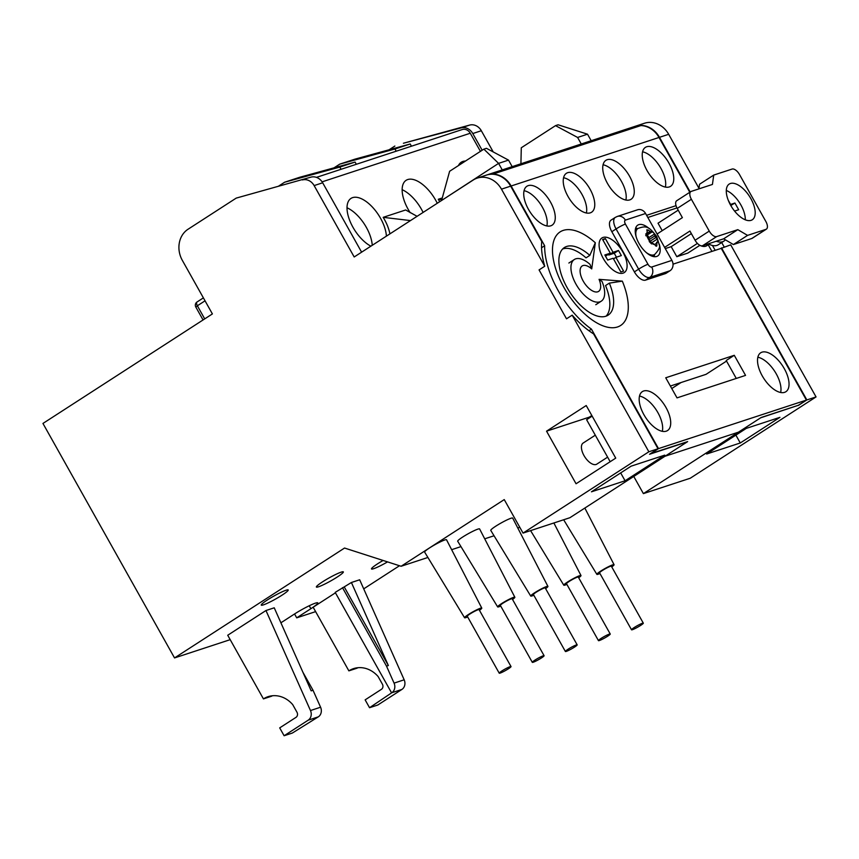 <?xml version="1.0" encoding="UTF-8"?>
<svg xmlns="http://www.w3.org/2000/svg" width="859" height="859" viewBox="0 0 859 859"><rect width="100%" height="100%" fill="white"/><g stroke="black" fill="none" stroke-linecap="round" stroke-linejoin="round"><path stroke-width="1.29" d="M500.174 673.08A6.765 0.752 150.7 0 0 506.982 669.666A6.765 0.752 150.7 0 0 511.03 666.563A6.765 0.752 150.7 0 0 510.096 666.67A6.765 0.752 150.7 0 0 503.277 670.084A6.765 0.752 150.7 0 0 499.229 673.188A6.765 0.752 150.7 0 0 500.174 673.08M511.03 666.563L479.075 609.622A6.765 0.752 150.7 0 0 478.13 609.718A6.765 0.752 150.7 0 0 471.323 613.133A6.765 0.752 150.7 0 0 467.275 616.236L499.229 673.188M533.246 662.225A6.765 0.752 150.7 0 0 540.053 658.821A6.765 0.752 150.7 0 0 544.101 655.718A6.765 0.752 150.7 0 0 543.167 655.814A6.765 0.752 150.7 0 0 536.349 659.229A6.765 0.752 150.7 0 0 532.301 662.332A6.765 0.752 150.7 0 0 533.246 662.225M544.101 655.718L512.147 598.766A6.765 0.752 150.7 0 0 511.202 598.873A6.765 0.752 150.7 0 0 504.394 602.288A6.765 0.752 150.7 0 0 500.346 605.391L532.301 662.332M566.317 651.38A6.765 0.752 150.7 0 0 573.125 647.965A6.765 0.752 150.7 0 0 577.173 644.862A6.765 0.752 150.7 0 0 576.239 644.969A6.765 0.752 150.7 0 0 569.42 648.384A6.765 0.752 150.7 0 0 565.383 651.487A6.765 0.752 150.7 0 0 566.317 651.38M577.173 644.862L545.218 587.921A6.765 0.752 150.7 0 0 544.284 588.018A6.765 0.752 150.7 0 0 537.466 591.432A6.765 0.752 150.7 0 0 533.418 594.535L565.383 651.487M599.389 640.524A6.765 0.752 150.7 0 0 606.196 637.12A6.765 0.752 150.7 0 0 610.244 634.017A6.765 0.752 150.7 0 0 609.31 634.114A6.765 0.752 150.7 0 0 602.492 637.528A6.765 0.752 150.7 0 0 598.455 640.631A6.765 0.752 150.7 0 0 599.389 640.524M610.244 634.017L578.29 577.065A6.765 0.752 150.7 0 0 577.355 577.173A6.765 0.752 150.7 0 0 570.537 580.587A6.765 0.752 150.7 0 0 566.489 583.691L598.455 640.631M632.46 629.679A6.765 0.752 150.7 0 0 639.268 626.265A6.765 0.752 150.7 0 0 643.316 623.162A6.765 0.752 150.7 0 0 642.382 623.269A6.765 0.752 150.7 0 0 635.574 626.683A6.765 0.752 150.7 0 0 631.526 629.787A6.765 0.752 150.7 0 0 632.46 629.679M643.316 623.162L611.361 566.221A6.765 0.752 150.7 0 0 610.427 566.317A6.765 0.752 150.7 0 0 603.609 569.732A6.765 0.752 150.7 0 0 599.571 572.835L631.526 629.787M649.114 240.316L648.996 239.779A1.933 0.945 57.1 0 0 648.642 238.899A1.933 0.945 57.1 0 0 648.051 238.104L647.622 237.664A7.731 3.769 57.1 0 0 648.298 239.017A7.731 3.769 57.1 0 0 649.114 240.316L649.34 241.669L651.551 243.924L652.357 243.634A1.933 0.945 57.1 0 0 652.282 243.473A1.933 0.945 57.1 0 0 651.691 242.678L650.22 241.175A1.933 0.945 -122.9 0 1 649.629 240.38A1.933 0.945 -122.9 0 1 649.275 239.511L648.867 237.653A1.933 0.945 57.1 0 0 648.524 236.783A1.933 0.945 57.1 0 0 646.666 235.409L645.732 235.71M646.666 235.409L652.271 231.78L654.043 233.208L654.472 234.035L648.867 237.653M649.275 239.511L654.945 235.838A1.933 0.945 57.1 0 0 655.299 236.719A1.933 0.945 57.1 0 0 655.889 237.513L650.22 241.175M651.691 242.678L657.296 239.06L657.994 241.787M657.296 239.06L655.889 237.513M655.632 245.964L656.931 245.126L656.587 243.237A1.933 0.945 57.1 0 1 656.802 242.195A1.933 0.945 57.1 0 1 656.91 242.141L657.908 241.83M656.931 245.126L656.598 246.243L653.935 244.106A1.933 0.945 57.1 0 0 652.668 243.526L652.357 243.634A7.731 3.769 57.1 0 0 654.365 244.547M654.945 235.838L654.472 234.035M647.289 233.272L650.005 231.511L648.47 230.051L647.02 230.996M650.005 231.511A1.933 0.945 57.1 0 0 651.272 232.091L645.71 235.677M652.271 231.78L651.272 232.091M647.031 233.487A1.933 0.945 57.1 0 0 647.138 233.433L645.678 234.024M647.138 233.433A1.933 0.945 57.1 0 0 647.353 232.381L647.235 231.844A7.731 3.769 57.1 0 0 646.72 233.584M645.775 233.938L647.622 237.664M646.988 229.6L647.235 231.844M646.881 230.577L648.47 230.051M606.067 316.166A40.266 19.639 57.1 0 0 605.531 285.585L609.332 283.126L622.324 281.14A55.728 27.187 -122.9 0 1 614.292 327.655A55.728 27.187 -122.9 0 1 563.891 287.368A55.728 27.187 -122.9 0 1 556.299 235.602A55.728 27.187 -122.9 0 1 595.319 242.753L589.822 255.381A40.266 19.639 57.1 0 0 564.406 247.532A40.266 19.639 57.1 0 0 567.123 287.625A40.266 19.639 57.1 0 0 608.118 315.156A40.266 19.639 57.1 0 0 609.332 283.126M589.822 255.381L586.021 257.85A40.266 19.639 57.1 0 0 562.645 248.981M622.882 252.063A20.605 10.05 -122.9 0 1 624.278 272.571A20.605 10.05 -122.9 0 1 603.297 258.484A20.605 10.05 -122.9 0 1 601.912 237.975A20.605 10.05 -122.9 0 1 622.882 252.063A20.605 10.05 57.1 0 0 601.912 237.975A20.605 10.05 57.1 0 0 603.297 258.484A20.605 10.05 57.1 0 0 624.278 272.571A20.605 10.05 57.1 0 0 622.882 252.063M623.58 271.079L615.882 257.367L621.347 255.574L618.491 250.495L613.036 252.278L605.337 238.566L602.599 239.468L610.298 253.18L604.843 254.973L607.689 260.052L613.154 258.269L620.853 271.981L623.58 271.079M610.298 253.18L605.477 256.111M602.964 240.101L605.337 238.566M616.451 257.185L614.239 253.244L608.784 255.026L608.419 254.393M608.784 255.026L613.036 252.278M614.239 253.244L618.491 250.495M613.509 258.903L615.882 257.367M750.852 198.612A21.26 10.372 57.1 0 0 729.205 184.073A21.26 10.372 57.1 0 0 730.633 205.237A21.26 10.372 57.1 0 0 752.28 219.775A21.26 10.372 57.1 0 0 750.852 198.612M699.881 245.309L687.844 253.083L676.828 256.701L671.19 246.651L665.285 248.595M678.202 210.165L658.026 223.2L662.225 230.684M690.872 191.578A7.731 3.769 57.1 0 0 691.388 199.277L709.255 231.092A7.731 3.769 57.1 0 0 716.685 236.59L737.817 229.654L747.555 235.387L765.927 229.353A7.731 3.769 57.1 0 0 766.368 229.149A7.731 3.769 57.1 0 0 765.841 221.45L739.524 174.56A7.731 3.769 57.1 0 0 732.093 169.062L713.722 175.086L712.433 184.438L691.312 191.364A7.731 3.769 57.1 0 0 690.872 191.578L676.699 200.738A7.731 3.769 57.1 0 0 677.225 208.426L682.39 217.638L657.092 233.992M709.255 231.092L695.081 240.252L689.917 231.039L664.608 247.392M691.355 233.616L671.19 246.651M697.411 243.398L676.828 256.701M713.722 175.086L699.548 184.245L698.915 188.873M695.081 240.252A7.731 3.769 57.1 0 0 702.522 245.749L723.643 238.813L733.393 244.547L751.765 238.512A7.731 3.769 57.1 0 0 752.194 238.308L766.368 229.149M747.555 235.387L733.393 244.547M737.817 229.654L723.643 238.813M745.268 219.807A21.26 10.372 57.1 0 0 740.93 205.022A21.26 10.372 57.1 0 0 726.295 190.451M716.266 241.239A23.773 11.597 57.1 0 0 723.89 241.111A23.773 11.597 57.1 0 0 725.329 239.801M708.342 243.838A23.773 11.597 57.1 0 0 718.231 244.783L723.89 241.111M699.827 245.352A18.361 8.955 57.1 0 0 706.785 245.728L709.104 244.235M734.563 211.067L738.676 209.725L734.917 203.025L730.601 204.442L728.303 200.351M734.917 203.025L730.784 205.505M595.287 435.191L583.143 443.051A12.563 6.131 57.1 0 0 583.991 455.56A12.563 6.131 57.1 0 0 596.78 464.15L607.614 457.149M592.162 416.132L586.611 419.718L610.18 461.712M649.221 228.612A18.361 8.955 57.1 0 0 637.754 225.144A18.361 8.955 57.1 0 0 638.989 243.419A18.361 8.955 57.1 0 0 657.683 255.982A18.361 8.955 57.1 0 0 659.229 244.085M637.722 228.612A18.361 8.955 57.1 0 0 635.649 228.107M541.557 247.746L544.649 245.738A66.25 32.32 57.1 0 0 558.21 290.675A66.25 32.32 57.1 0 0 591.454 329.137L658.499 448.613L806.408 400.09L721.249 248.348L673.016 264.175M591.722 268.921A15.14 7.387 57.1 0 0 580.136 272.099A15.14 7.387 57.1 0 0 593.773 291.48A15.14 7.387 57.1 0 0 599.067 279.347L602.019 281.441A24.804 12.101 -122.9 0 1 601.268 301.176A24.804 12.101 -122.9 0 1 576.013 284.211A24.804 12.101 -122.9 0 1 574.338 259.515A24.804 12.101 -122.9 0 1 590.004 264.357L591.722 268.921L595.319 242.753M665.972 407.467A23.193 11.317 57.1 0 0 642.36 391.607A23.193 11.317 57.1 0 0 643.917 414.704A23.193 11.317 57.1 0 0 667.529 430.563A23.193 11.317 57.1 0 0 665.972 407.467M639.515 396.053A23.193 11.317 -122.9 0 1 657.919 412.674A23.193 11.317 -122.9 0 1 662.321 431.325M784.299 368.651A23.193 11.317 57.1 0 0 760.687 352.791A23.193 11.317 57.1 0 0 762.255 375.877A23.193 11.317 57.1 0 0 785.867 391.736A23.193 11.317 57.1 0 0 784.299 368.651M757.853 357.226A23.193 11.317 -122.9 0 1 776.246 373.848A23.193 11.317 -122.9 0 1 780.648 392.509M550.522 202.112A23.193 11.317 57.1 0 0 526.911 186.253A23.193 11.317 57.1 0 0 528.468 209.338A23.193 11.317 57.1 0 0 552.079 225.198A23.193 11.317 57.1 0 0 550.522 202.112M524.065 190.687A23.193 11.317 -122.9 0 1 542.458 207.32A23.193 11.317 -122.9 0 1 546.872 225.971M590.026 189.152A23.193 11.317 57.1 0 0 566.414 173.293A23.193 11.317 57.1 0 0 567.971 196.378A23.193 11.317 57.1 0 0 591.583 212.237A23.193 11.317 57.1 0 0 590.026 189.152M563.568 177.727A23.193 11.317 -122.9 0 1 581.962 194.359A23.193 11.317 -122.9 0 1 586.375 213.011M629.529 176.192A23.193 11.317 57.1 0 0 605.906 160.332A23.193 11.317 57.1 0 0 607.474 183.418A23.193 11.317 57.1 0 0 631.086 199.277A23.193 11.317 57.1 0 0 629.529 176.192M603.072 164.767A23.193 11.317 -122.9 0 1 621.465 181.399A23.193 11.317 -122.9 0 1 625.878 200.05M669.021 163.231A23.193 11.317 57.1 0 0 645.41 147.372A23.193 11.317 57.1 0 0 646.977 170.458A23.193 11.317 57.1 0 0 670.589 186.317A23.193 11.317 57.1 0 0 669.021 163.231M642.575 151.807A23.193 11.317 -122.9 0 1 660.968 168.439A23.193 11.317 -122.9 0 1 665.371 187.09M734.273 355.304L665.736 377.777L677.021 397.878L745.548 375.394L734.273 355.304L726.22 360.501L736.281 378.443M650.381 453.713L687.651 441.612L664.984 456.269L738.472 432.152L761.138 417.506L798.344 405.298L806.408 400.09M647.826 217.488L676.956 207.932M622.324 281.14L599.067 279.347M645.528 280.131L665.746 273.495L669.999 270.757L649.78 277.382L645.528 280.131A11.597 5.659 57.1 0 1 634.382 271.884L611.823 231.694A11.597 5.659 57.1 0 1 611.039 220.14L615.291 217.402A11.597 5.659 -122.9 0 0 616.075 228.945L611.823 231.694M676.033 205.666L646.612 215.319M689.788 192.276L659.025 137.472A23.193 20.079 -108.2 0 0 640.921 125.564A23.193 20.079 -108.2 0 0 634.801 126.423L486.892 174.946A23.193 20.079 -108.2 0 0 486.666 175.021M544.649 245.738L511.126 185.995A23.193 20.079 -108.2 0 0 493.012 174.087A23.193 20.079 -108.2 0 0 486.892 174.946M588.963 330.747L591.454 329.137M650.446 453.82L658.499 448.613M726.542 361.081L706.034 374.341L670.374 386.045M625.373 220.119A7.731 6.689 71.8 0 0 617.299 216.447L637.507 209.811A7.731 6.689 71.8 0 1 645.581 213.494L625.373 220.119A3.865 1.89 57.1 0 0 625.416 224.081L647.976 264.271A3.865 1.89 57.1 0 0 651.691 267.02L671.899 260.384L645.581 213.494M671.899 260.384A7.731 6.689 71.8 0 1 669.999 270.757M654.118 256.669A18.361 8.955 57.1 0 0 654.504 254.586M315.629 611.629L296.72 617.836L310.883 608.687A17.395 1.933 150.7 0 0 317.787 602.878A17.395 1.933 150.7 0 0 315.371 603.158A17.395 1.933 150.7 0 0 294.347 614.11L280.904 622.796M611.748 566.908A9.857 1.095 150.7 0 0 614.067 564.707A9.857 1.095 150.7 0 0 612.692 564.857A9.857 1.095 150.7 0 0 602.75 569.839A9.857 1.095 150.7 0 0 596.865 574.36A9.857 1.095 150.7 0 0 598.24 574.199A9.857 1.095 150.7 0 0 599.958 573.533M578.676 577.763A9.857 1.095 150.7 0 0 580.995 575.551A9.857 1.095 150.7 0 0 579.621 575.702A9.857 1.095 150.7 0 0 569.678 580.684A9.857 1.095 150.7 0 0 563.794 585.204A9.857 1.095 150.7 0 0 565.158 585.054A9.857 1.095 150.7 0 0 566.886 584.378M545.605 588.608A9.857 1.095 150.7 0 0 547.924 586.407A9.857 1.095 150.7 0 0 546.549 586.557A9.857 1.095 150.7 0 0 536.607 591.54A9.857 1.095 150.7 0 0 530.722 596.06A9.857 1.095 150.7 0 0 532.086 595.899A9.857 1.095 150.7 0 0 533.815 595.233M547.924 586.407L512.683 518.095A12.563 1.396 150.7 0 0 510.933 518.278A12.563 1.396 150.7 0 0 498.263 524.634A12.563 1.396 150.7 0 0 490.768 530.39L530.722 596.06M512.533 599.464A9.857 1.095 150.7 0 0 514.852 597.252A9.857 1.095 150.7 0 0 513.478 597.402A9.857 1.095 150.7 0 0 503.535 602.384A9.857 1.095 150.7 0 0 497.651 606.905A9.857 1.095 150.7 0 0 499.015 606.755A9.857 1.095 150.7 0 0 500.743 606.078M514.852 597.252L479.612 528.94A12.563 1.396 150.7 0 0 477.862 529.133A12.563 1.396 150.7 0 0 465.191 535.479A12.563 1.396 150.7 0 0 457.697 541.234L497.651 606.905M479.462 610.309A9.857 1.095 150.7 0 0 481.781 608.108A9.857 1.095 150.7 0 0 480.406 608.258A9.857 1.095 150.7 0 0 470.464 613.24A9.857 1.095 150.7 0 0 464.579 617.761A9.857 1.095 150.7 0 0 465.943 617.6A9.857 1.095 150.7 0 0 467.672 616.934M481.781 608.108L446.54 539.796A12.563 1.396 150.7 0 0 444.79 539.978A12.563 1.396 150.7 0 0 432.12 546.335A12.563 1.396 150.7 0 0 424.625 552.09L464.579 617.761M286.068 590.219A15.462 1.718 150.7 0 0 270.51 598.014A15.462 1.718 150.7 0 0 261.254 605.112A15.462 1.718 150.7 0 0 263.402 604.876A15.462 1.718 150.7 0 0 278.971 597.069A15.462 1.718 150.7 0 0 288.216 589.983A15.462 1.718 150.7 0 0 286.068 590.219M341.195 572.137A15.462 1.718 150.7 0 0 325.625 579.932A15.462 1.718 150.7 0 0 316.38 587.03A15.462 1.718 150.7 0 0 318.528 586.783A15.462 1.718 150.7 0 0 334.087 578.987A15.462 1.718 150.7 0 0 343.342 571.901A15.462 1.718 150.7 0 0 341.195 572.137M383.114 560.465A15.462 1.718 150.7 0 0 371.496 568.948A15.462 1.718 150.7 0 0 373.644 568.701A15.462 1.718 150.7 0 0 387.538 561.893M386.41 236.15A28.991 14.141 57.1 0 0 380.516 218.218A28.991 14.141 57.1 0 0 350.998 198.397A28.991 14.141 57.1 0 0 352.952 227.259A28.991 14.141 57.1 0 0 370.884 246.179M347.025 207.781A28.991 14.141 -122.9 0 1 366.353 227.377A28.991 14.141 -122.9 0 1 372.237 245.298M437.274 203.272A28.991 14.141 57.1 0 0 435.631 200.136A28.991 14.141 57.1 0 0 406.124 180.315A28.991 14.141 57.1 0 0 408.079 209.177A28.991 14.141 57.1 0 0 410.237 212.731M402.141 189.689A28.991 14.141 -122.9 0 1 421.468 209.295A28.991 14.141 -122.9 0 1 423.1 212.431M465.46 161.052A28.991 14.141 57.1 0 0 461.24 162.233A28.991 14.141 57.1 0 0 458.438 165.583M389.9 233.884A29.646 14.463 57.1 0 0 383.189 217.338L405.652 209.972L417.077 216.318M316.445 177.373L462.196 129.559A7.731 6.689 71.8 0 1 470.27 133.242L480.439 151.367M442.288 197.957L438.273 199.267A29.646 14.463 -122.9 0 1 439.701 201.693M441.827 199.621L438.273 199.267M410.484 220.58L383.189 217.338M411.45 146.213L410.205 143.99L394.957 148.994L396.203 151.216M356.324 164.294L355.089 162.072L339.831 167.076L341.077 169.298M339.831 167.076L284.619 182.226L299.877 177.222L355.089 162.072M394.957 148.994L339.745 164.144L333.979 167.87M278.864 185.952L284.619 182.226M339.745 164.144L354.992 159.14L410.205 143.99M472.783 133.542A11.597 10.04 -108.2 0 0 461.079 127.894L403.408 143.249L469.626 125.092A11.597 10.04 71.8 0 1 481.33 130.74L472.783 133.542L482.167 150.25M389.106 149.777L394.861 146.051M502.257 169.91L498.596 163.371L441.794 200.351M648.856 451.78L572.18 315.156A68.645 33.49 -122.9 0 0 593.569 333.883L658.037 448.763L648.856 451.78L523.045 533.095L504.244 499.594L401.11 566.264L344.545 548.042L174.538 657.93L42.95 423.444L212.398 313.922L182.312 260.331A23.193 20.079 71.8 0 1 188.035 229.246L236.214 198.107L310.969 177.137A11.597 10.04 71.8 0 1 322.673 182.784L314.136 185.587L354.187 256.97L473.191 180.046A23.193 20.079 71.8 0 1 477.25 178.114A23.193 20.079 71.8 0 1 501.473 189.163L544.735 266.247A68.645 33.49 -122.9 0 1 541.718 241.486L510.665 186.145A23.193 20.079 -108.2 0 0 486.43 175.096L477.25 178.114M519.802 527.319L517.784 527.984M494.043 535.769L484.712 538.829M460.972 546.614L451.641 549.685M427.9 557.47L401.11 566.264M391.597 692.88L335.203 592.388L351.406 582.499L359.674 579.782L404.17 679.802A7.731 6.689 -108.2 0 1 401.905 689.433L377.82 705.003L369.542 707.709L391.79 692.741A7.731 6.689 -108.2 0 0 394.066 683.12L386.518 666.133L388.354 665.532L351.406 582.499M369.542 707.709L365.139 699.86L381.428 689.326A3.865 3.35 -108.2 0 0 382.384 684.151L378.121 676.548A26.747 23.161 -108.2 0 0 353.543 668.624A26.747 23.161 -108.2 0 0 348.872 670.858L313.148 607.216L335.439 592.817M284.114 735.744L292.382 733.028L318.302 716.857A7.731 6.689 -108.2 0 0 320.579 707.225L313.02 690.249L311.183 690.851L274.236 607.807L265.968 610.524L227.721 635.252L263.434 698.893A26.747 23.161 71.8 0 1 268.105 696.66A26.747 23.161 71.8 0 1 292.683 704.584L296.946 712.175A3.865 3.35 71.8 0 1 295.99 717.362L279.701 727.884L284.114 735.744L308.198 720.175A7.731 6.689 -108.2 0 0 310.475 710.543L265.968 610.524M399.489 565.737L363.711 588.866M230.191 639.665L174.538 657.93M294.551 613.981L296.72 617.836M658.037 448.763L649.533 454.261L687.2 441.902L569.893 517.719L523.045 533.095M631.118 466.169L664.748 455.13L625.073 480.772L591.454 491.81L631.118 466.169M615.731 458.126L576.056 483.767L546.549 431.175L586.214 405.534L615.731 458.126M572.18 315.156L566.51 318.818L539.065 269.909L544.735 266.247M314.136 185.587A11.597 10.04 -108.2 0 0 302.432 179.939M720.271 248.67L730.708 244.847L816.05 396.922L690.239 478.238L643.391 493.614L760.698 417.796L798.301 405.319M711.928 251.408L708.224 244.804M605.305 136.098A23.193 20.079 -108.2 0 1 611.275 135.239L601.354 138.492A23.193 20.079 71.8 0 0 595.384 139.351A23.193 20.079 71.8 0 0 591.336 141.295M565.437 149.176A23.193 20.079 -108.2 0 1 571.396 148.317L562.216 151.324A23.193 20.079 71.8 0 0 556.256 152.193A23.193 20.079 71.8 0 0 552.197 154.126M526.299 162.018A23.193 20.079 -108.2 0 1 532.269 161.159L522.347 164.413A23.193 20.079 71.8 0 0 516.377 165.272A23.193 20.079 71.8 0 0 512.329 167.215M481.33 130.74L493.227 151.936M361.618 252.17L322.673 182.784M310.969 177.137L236.214 198.107M706.656 454.014L740.275 442.976L779.94 417.334L746.321 428.373L706.656 454.014M816.05 396.922L806.859 399.94L721.517 247.864M798.365 405.437L806.859 399.94M633.759 476.444L643.391 493.614M690.185 192.019L659.487 137.322A23.193 20.079 71.8 0 0 635.263 126.273A23.193 20.079 71.8 0 0 635.026 126.348M635.263 126.273L644.443 123.256A23.193 20.079 71.8 0 1 668.678 134.305L698.99 188.336M712.455 245.47L715.182 250.334M721.689 242.539L724.191 246.984M671.77 388.536L681.058 382.534M441.676 200.147L449.622 171.285L483.864 149.144L486.441 148.306L508.517 160.118L512.179 166.657M591.185 140.736L587.524 134.197L577.602 137.451L581.264 143.99M577.602 137.451L555.526 125.639L558.092 124.791L587.524 134.197M520.919 163.79L521.284 147.769L555.526 125.639M508.517 160.118L498.596 163.371L483.864 149.144M735.873 435.126L740.275 442.976M546.549 431.175L589.36 417.13L591.83 415.531M589.36 417.13L589.693 417.721M620.67 472.922L625.073 480.772M272.389 695.747A26.747 23.161 -108.2 0 0 271.702 696.177L263.434 698.893M302.851 672.135L313.02 690.249M348.872 670.858L357.14 668.152A26.747 23.161 71.8 0 1 357.816 667.722M342.483 587.674L386.518 666.133M344.319 587.073L388.354 665.532M636.229 237.073A15.462 7.538 -122.9 0 1 637.915 228.494C647.042 225.069 649.211 227.12 656.716 236.483L659.283 244.955C660.313 246.952 658.778 250.119 654.698 254.457A15.462 7.538 -122.9 0 1 646.183 252.471M656.319 237.954A7.731 3.769 57.1 0 0 655.642 236.601A7.731 3.769 57.1 0 0 654.826 235.302M656.706 243.773A7.731 3.769 57.1 0 0 657.221 242.034M651.584 231.984A7.731 3.769 57.1 0 0 649.576 231.082M656.587 243.237L654.44 244.622M691.388 199.277L677.225 208.426M765.927 229.353L751.765 238.512M716.685 236.59L702.522 245.749M511.126 185.995L659.025 137.472M493.012 174.087L640.921 125.564M651.691 267.02A7.731 6.689 -108.2 0 1 649.78 277.382A11.597 5.659 -122.9 0 1 638.634 269.146L634.382 271.884M647.976 264.271A7.731 0.859 -29.3 0 0 638.634 269.146L616.075 228.945A7.731 0.859 -29.3 0 1 625.416 224.081M310.883 608.687L309.24 605.756M470.27 133.242L322.104 181.85M510.665 186.145L501.473 189.163M668.678 134.305L659.487 137.322M461.079 127.894L469.626 125.092M205.043 300.822L197.366 305.783L204.71 318.893M203.39 297.88L197.098 301.938A3.865 1.89 -122.9 0 0 197.366 305.783L195.831 307.071L203.057 319.956M195.831 307.071A3.865 3.865 0 0 1 197.098 301.938A3.865 1.89 -122.9 0 1 197.323 301.831M320.579 707.225L310.475 710.543M318.302 716.857L308.198 720.175M391.79 692.741L401.905 689.433M394.066 683.12L404.17 679.802M654.698 254.457L652.056 256.165M637.915 228.494L635.273 230.201M568.862 263.047L574.338 259.515M595.792 304.72L601.268 301.176M617.299 216.447L615.291 217.402M596.865 574.36L563.665 519.77M563.794 585.204L530.594 530.615M580.995 575.551L553.872 522.981M614.067 564.707L584.85 508.066"/></g></svg>
